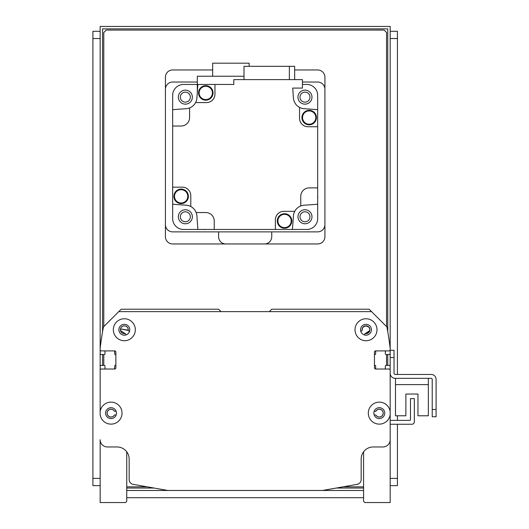 <?xml version="1.0" encoding="UTF-8"?>
<svg xmlns="http://www.w3.org/2000/svg" width="529" height="529" viewBox="0 0 529 529"><rect width="100%" height="100%" fill="white"/><g stroke="black" fill="none" stroke-linecap="round" stroke-linejoin="round"><path stroke-width="0.79" d="M364.673 334.302L364.673 335.022L364.673 334.302A0.727 0.727 0 0 1 365.248 333.594L369.784 330.559L369.586 331.214L365.493 333.587A3.868 3.868 0 0 0 369.864 329.957A3.868 3.868 0 0 0 365.903 325.884A3.868 3.868 0 0 0 362.16 330.162L362.431 328.278L363.258 327.028L366.002 325.884L368.845 327.127L369.784 328.945L368.845 327.127L366.002 325.884L363.258 327.028L362.431 328.278L362.16 330.162L362.431 328.278L363.258 327.028L366.002 325.884L368.845 327.127L369.784 328.945L368.845 327.127L366.002 325.884L363.258 327.028L362.431 328.278L362.16 330.162L362.431 328.278L363.258 327.028L366.002 325.884L368.845 327.127L369.784 328.945L368.845 327.127L366.002 325.884L363.258 327.028L362.431 328.278L362.16 330.162L362.431 328.278L363.258 327.028L366.002 325.884L368.845 327.127L369.784 328.945L368.845 327.127L366.002 325.884L363.258 327.028L362.431 328.278L362.16 330.162L362.431 328.278L363.258 327.028L366.002 325.884L368.845 327.127L369.784 328.945L368.845 327.127L366.002 325.884L363.258 327.028L362.431 328.278L362.16 330.162L362.431 328.278L363.258 327.028L366.002 325.884L368.845 327.127L369.784 328.945L368.845 327.127L366.002 325.884L363.258 327.028L362.431 328.278L362.16 330.162L362.431 328.278L363.258 327.028L366.002 325.884L368.845 327.127L369.784 328.945L368.845 327.127L366.002 325.884L363.258 327.028L362.431 328.278L362.16 330.162L362.431 328.278L363.258 327.028L366.002 325.884L368.845 327.127L369.784 328.945L368.845 327.127L366.002 325.884L363.258 327.028L362.431 328.278L362.16 330.162L362.431 328.278L363.258 327.028L366.002 325.884L368.845 327.127L369.784 328.945L368.845 327.127L366.002 325.884L363.258 327.028L362.431 328.278L362.16 330.162L362.431 328.278L363.258 327.028L366.002 325.884L368.845 327.127L369.784 328.945L368.845 327.127L366.002 325.884L363.258 327.028L362.431 328.278L362.16 330.162L362.431 328.278L363.258 327.028L366.002 325.884L368.845 327.127L369.784 328.945L368.845 327.127L366.002 325.884L363.258 327.028L362.431 328.278L362.16 330.162M369.797 330.499L369.797 329.005L369.797 330.499M361.439 330.962L360.699 330.962L361.439 330.962A0.727 0.727 0 0 0 362.14 330.407A3.915 3.915 0 0 1 365.817 325.838A3.915 3.915 0 0 1 369.91 330.043A3.915 3.915 0 0 1 365.248 333.594L369.784 330.559L365.248 333.594M125.657 335.022L125.657 334.302A0.727 0.727 0 0 0 125.089 333.594L120.559 330.618L125.089 333.594A3.915 3.915 0 0 1 120.42 330.043A3.915 3.915 0 0 1 124.513 325.838A3.915 3.915 0 0 1 128.19 330.407L120.546 328.945L128.177 330.162A3.868 3.868 0 0 0 124.427 325.884A3.868 3.868 0 0 0 120.467 329.957A3.868 3.868 0 0 0 124.837 333.587L124.884 333.581M120.546 330.546L120.533 329.005L120.546 330.546M129.631 330.962L128.897 330.962L129.631 330.962M128.19 330.407L128.19 330.407A0.727 0.727 0 0 0 128.897 330.962M220.996 311.627L218.583 309.207L121.187 309.207L103.572 326.823A0.727 0.727 0 0 0 103.373 327.206A338.342 338.342 0 0 0 100.16 348.267L100.16 349.689A1.21 1.21 0 0 0 101.37 350.899L114.661 350.899A1.21 1.21 0 0 1 115.871 352.109L115.871 367.814A1.21 1.21 0 0 1 114.661 369.024L101.37 369.024A1.21 1.21 0 0 0 100.16 370.234L100.16 411.502A10.997 10.997 0 0 1 111.85 402.166A10.997 10.997 0 0 1 122.034 413.129A10.997 10.997 0 0 1 111.85 424.099A10.997 10.997 0 0 1 100.16 414.756L100.16 26.45L390.171 26.45L390.171 373.256A5.078 5.078 0 0 0 395.249 378.328L431.254 378.328A0.965 0.965 0 0 1 432.219 379.293L432.219 416.753L436.088 416.753L436.088 379.293A4.834 4.834 0 0 0 431.254 374.459L395.249 374.459A1.21 1.21 0 0 1 394.039 373.256L394.039 350.297L390.171 350.297M100.16 348.353L100.16 353.312A1.21 1.21 0 0 0 101.37 354.523L104.273 354.523A0.727 0.727 0 0 0 104.993 353.802L104.993 351.626A0.727 0.727 0 0 1 105.721 350.899M113.933 350.899A0.727 0.727 0 0 1 114.661 351.626L114.661 353.808A0.727 0.727 0 0 0 115.262 354.523A0.727 0.727 0 0 1 115.871 355.237M115.871 364.686A0.727 0.727 0 0 1 115.262 365.4A0.727 0.727 0 0 0 114.661 366.114L114.661 368.296A0.727 0.727 0 0 1 113.933 369.024M105.721 369.024A0.727 0.727 0 0 1 104.993 368.296L104.993 366.128A0.727 0.727 0 0 0 104.273 365.4L101.37 365.4A1.21 1.21 0 0 0 100.16 366.61L100.16 379.293M384.609 350.899A0.727 0.727 0 0 1 385.337 351.626L385.337 353.802A0.727 0.727 0 0 0 386.064 354.523L388.96 354.523A1.21 1.21 0 0 0 390.171 353.312L390.171 348.353M390.171 365.4L390.171 414.756A10.997 10.997 0 0 1 373.335 422.367A10.997 10.997 0 0 1 373.335 403.891A10.997 10.997 0 0 1 390.171 411.502L390.171 370.234A1.21 1.21 0 0 0 388.96 369.024L375.669 369.024A1.21 1.21 0 0 1 374.459 367.814L374.459 352.109A1.21 1.21 0 0 1 375.669 350.899L388.96 350.899A1.21 1.21 0 0 0 390.171 349.689L390.171 348.267A338.342 338.342 0 0 0 386.957 327.206A0.727 0.727 0 0 0 386.759 326.823L369.149 309.207L271.747 309.207L269.334 311.627M374.168 411.317L375.471 411.317A0.727 0.727 0 0 0 375.901 411.172L376.073 410.993A3.868 3.868 0 0 1 381.839 410.22A3.868 3.868 0 0 1 381.839 416.039A3.868 3.868 0 0 1 376.073 415.265L375.901 415.086A0.727 0.727 0 0 0 375.471 414.941L374.168 414.941M116.162 414.941L114.866 414.941A0.727 0.727 0 0 0 114.429 415.086A3.915 3.915 0 0 1 108.518 416.131A3.915 3.915 0 0 1 108.518 410.127A3.915 3.915 0 0 1 114.429 411.172A0.727 0.727 0 0 0 114.866 411.317L116.162 411.317M114.429 415.086L114.257 415.265A3.868 3.868 0 0 1 108.491 416.039A3.868 3.868 0 0 1 108.491 410.22A3.868 3.868 0 0 1 114.257 410.993L114.429 411.172M375.901 411.172A3.915 3.915 0 0 1 381.812 410.127A3.915 3.915 0 0 1 381.812 416.131A3.915 3.915 0 0 1 375.901 415.086M390.171 379.293L390.171 366.61A1.21 1.21 0 0 0 388.96 365.4L386.064 365.4A0.727 0.727 0 0 0 385.337 366.128L385.337 368.296A0.727 0.727 0 0 1 384.609 369.024M376.397 369.024A0.727 0.727 0 0 1 375.669 368.296L375.669 366.114A0.727 0.727 0 0 0 375.068 365.4A0.727 0.727 0 0 1 374.459 364.686M374.459 355.237A0.727 0.727 0 0 1 375.068 354.523A0.727 0.727 0 0 0 375.669 353.808L375.669 351.626A0.727 0.727 0 0 1 376.397 350.899M116.473 413.129A5.435 5.435 0 0 0 108.319 408.421A5.435 5.435 0 0 0 108.319 417.837A5.435 5.435 0 0 0 116.473 413.129M371.444 329.752A5.435 5.435 0 0 0 363.284 325.044A5.435 5.435 0 0 0 363.284 334.46A5.435 5.435 0 0 0 371.444 329.752M376.998 329.752A10.997 10.997 0 0 1 360.507 339.274A10.997 10.997 0 0 1 360.507 320.23A10.997 10.997 0 0 1 376.998 329.752M129.764 329.752A5.435 5.435 0 0 0 121.61 325.044A5.435 5.435 0 0 0 121.61 334.46A5.435 5.435 0 0 0 129.764 329.752M135.325 329.752A10.997 10.997 0 0 1 118.833 339.274A10.997 10.997 0 0 1 118.833 320.23A10.997 10.997 0 0 1 135.325 329.752M384.735 413.129A5.435 5.435 0 0 0 376.575 408.421A5.435 5.435 0 0 0 376.575 417.837A5.435 5.435 0 0 0 384.735 413.129M100.16 490.469L100.16 439.711A7.247 7.247 0 0 0 107.413 446.965L117.081 446.965A12.081 12.081 0 0 1 129.162 459.046L129.162 479.591A4.834 4.834 0 0 0 133.156 484.352L167.832 490.469L322.505 490.469L357.174 484.352A4.834 4.834 0 0 0 361.168 479.591L361.168 459.046A12.081 12.081 0 0 1 373.256 446.965L382.923 446.965A7.247 7.247 0 0 0 390.171 439.711L390.171 414.756L390.171 420.383L409.744 420.383A0.727 0.727 0 0 0 410.471 419.656L410.471 398.628L414.339 398.628L414.339 421.831A2.414 2.414 0 0 1 411.919 424.245L390.898 424.245A0.727 0.727 0 0 0 390.171 424.966L390.171 490.469M386.785 326.849L371.563 311.627L118.767 311.627L103.545 326.849M390.171 442.132L390.171 448.175M100.16 448.175L100.16 502.55L125.538 502.55L126.748 501.34L126.748 451.799M100.16 442.132L100.16 439.725L100.16 442.132M363.588 451.799L363.588 501.34L364.798 502.55L390.171 502.55L390.171 439.725M395.487 378.328L395.487 415.787L405.882 415.787L405.882 394.039L417.963 394.039L417.963 415.787L428.358 415.787L428.358 378.328M197.317 82.035L172.666 82.035A7.247 7.247 0 0 0 165.412 89.289L165.412 224.627A7.247 7.247 0 0 0 172.666 231.874L317.671 231.874A7.247 7.247 0 0 0 324.918 224.627L324.918 89.289A7.247 7.247 0 0 0 317.671 82.035L302.443 82.035M304.975 211.772A4.992 4.992 0 0 1 309.306 219.264A4.992 4.992 0 0 1 300.651 219.264A4.992 4.992 0 0 1 304.975 211.772M185.355 92.145A4.992 4.992 0 0 1 189.68 99.644A4.992 4.992 0 0 1 181.03 99.644A4.992 4.992 0 0 1 185.355 92.145M185.355 211.772A4.992 4.992 0 0 1 189.68 219.264A4.992 4.992 0 0 1 181.03 219.264A4.992 4.992 0 0 1 185.355 211.772M304.975 92.145A4.992 4.992 0 0 1 309.306 99.644A4.992 4.992 0 0 1 300.651 99.644A4.992 4.992 0 0 1 304.975 92.145M197.899 229.46A918.364 918.364 0 0 1 196.933 216.017A11.598 11.598 0 0 0 196.16 212.539L205.774 212.539A8.457 8.457 0 0 1 214.232 220.996L214.232 229.46L183.537 229.46A10.878 10.878 0 0 1 172.666 218.583L172.666 187.167L182.333 187.167A8.457 8.457 0 0 1 190.79 195.624L190.79 206.515A11.598 11.598 0 0 0 186.102 205.192A918.364 918.364 0 0 1 172.666 204.227M178.346 216.764A7.009 7.009 0 0 0 188.86 222.835A7.009 7.009 0 0 0 188.86 210.694A7.009 7.009 0 0 0 178.346 216.764M172.666 109.682A918.364 918.364 0 0 1 186.102 108.716A11.598 11.598 0 0 0 189.58 107.949L189.58 117.564A8.457 8.457 0 0 1 181.123 126.021L172.666 126.021L172.666 95.326A10.878 10.878 0 0 1 183.537 84.455L197.317 84.455M172.666 126.021L172.666 187.167M172.666 117.775A7.128 7.128 0 0 1 172.666 115.593M205.993 229.46A7.128 7.128 0 0 1 203.804 229.46M292.438 229.46L306.794 229.46A10.878 10.878 0 0 0 317.671 218.583L317.671 204.227A918.364 918.364 0 0 1 304.235 205.192A11.598 11.598 0 0 0 293.403 216.017A918.364 918.364 0 0 1 292.438 229.46L275.378 229.46L275.378 219.793A8.457 8.457 0 0 1 283.835 211.329L294.726 211.329M214.232 229.46L275.378 229.46M196.16 212.539A11.598 11.598 0 0 0 190.79 206.515M317.671 126.748L308.004 126.748A8.457 8.457 0 0 1 299.54 118.284L299.54 107.394A11.598 11.598 0 0 0 304.235 108.716A918.364 918.364 0 0 1 317.671 109.682L317.671 187.888L309.207 187.888A8.457 8.457 0 0 0 300.75 196.345L300.75 205.966M189.58 107.949A11.598 11.598 0 0 0 195.604 102.58L206.495 102.58A8.457 8.457 0 0 0 214.959 94.122L214.959 84.455L233.805 84.455L233.805 79.621L302.443 79.621L302.443 88.078L292.716 88.078A918.364 918.364 0 0 1 293.403 97.891A11.598 11.598 0 0 0 299.54 107.394M317.671 109.682L317.671 95.326A10.878 10.878 0 0 0 306.794 84.455L302.443 84.455M317.671 187.888L317.671 204.227M317.671 196.133A7.128 7.128 0 0 1 317.671 198.315M291.796 220.97A7.247 7.247 0 0 1 280.925 227.252A7.247 7.247 0 0 1 280.925 214.695A7.247 7.247 0 0 1 291.796 220.97M291.677 220.97A7.128 7.128 0 0 1 280.985 227.146A7.128 7.128 0 0 1 280.985 214.794A7.128 7.128 0 0 1 291.677 220.97M291.195 220.97A6.646 6.646 0 0 1 281.223 226.729A6.646 6.646 0 0 1 281.223 215.217A6.646 6.646 0 0 1 291.195 220.97M297.966 216.764A7.009 7.009 0 0 0 308.48 222.835A7.009 7.009 0 0 0 308.48 210.694A7.009 7.009 0 0 0 297.966 216.764M316.435 117.57A7.247 7.247 0 0 1 305.557 123.852A7.247 7.247 0 0 1 305.557 111.295A7.247 7.247 0 0 1 316.435 117.57M316.309 117.57A7.128 7.128 0 0 1 305.617 123.746A7.128 7.128 0 0 1 305.617 111.394A7.128 7.128 0 0 1 316.309 117.57M315.826 117.57A6.646 6.646 0 0 1 305.861 123.33A6.646 6.646 0 0 1 305.861 111.817A6.646 6.646 0 0 1 315.826 117.57M297.966 97.144A7.009 7.009 0 0 0 308.48 103.215A7.009 7.009 0 0 0 308.48 91.074A7.009 7.009 0 0 0 297.966 97.144M214.959 84.455L197.899 84.455A918.364 918.364 0 0 0 196.933 97.891A11.598 11.598 0 0 1 195.604 102.58M294.66 79.621L294.66 66.323L289.363 66.323L289.363 79.621M289.363 66.323L244.008 66.323L244.008 79.621M213.035 92.939A7.247 7.247 0 0 1 202.157 99.214A7.247 7.247 0 0 1 202.157 86.657A7.247 7.247 0 0 1 213.035 92.939M212.909 92.939A7.128 7.128 0 0 1 202.217 99.115A7.128 7.128 0 0 1 202.217 86.763A7.128 7.128 0 0 1 212.909 92.939M212.427 92.939A6.646 6.646 0 0 1 202.462 98.692A6.646 6.646 0 0 1 202.462 87.179A6.646 6.646 0 0 1 212.427 92.939M178.346 97.144A7.009 7.009 0 0 0 188.86 103.215A7.009 7.009 0 0 0 188.86 91.074A7.009 7.009 0 0 0 178.346 97.144M244.008 76.236L197.317 76.236L197.317 92.211M212.658 76.236L212.658 63.182L249.152 63.182L249.152 66.323M188.397 196.338A7.247 7.247 0 0 1 177.526 202.614A7.247 7.247 0 0 1 177.526 190.056A7.247 7.247 0 0 1 188.397 196.338M188.278 196.338A7.128 7.128 0 0 1 177.585 202.514A7.128 7.128 0 0 1 177.585 190.162A7.128 7.128 0 0 1 188.278 196.338M187.795 196.338A6.646 6.646 0 0 1 177.823 202.091A6.646 6.646 0 0 1 177.823 190.585A6.646 6.646 0 0 1 187.795 196.338M436.088 409.506L436.088 379.293L436.088 409.506L432.219 409.506M431.254 378.328A0.965 0.965 0 0 1 432.219 379.293A0.965 0.965 0 0 0 431.254 378.328M395.249 374.459A1.21 1.21 0 0 1 394.039 373.256A1.21 1.21 0 0 0 395.249 374.459M405.882 394.039L417.963 394.039L405.882 394.039M395.487 384.609L428.358 384.609M363.588 488.049L336.206 488.049M154.124 488.049L126.748 488.049M102.58 365.4L102.58 354.523M102.58 331.67L102.58 28.864L387.757 28.864L387.757 331.67M387.757 354.523L387.757 365.4M126.748 490.469L167.832 490.469M322.505 490.469L363.588 490.469M390.171 485.635L397.424 485.635L397.424 478.381L390.171 478.381M390.171 38.531L397.424 38.531L397.424 31.284L390.171 31.284M397.424 38.531L397.424 374.459M397.424 415.787L397.424 420.383M397.424 424.245L397.424 478.381M363.588 497.716L126.748 497.716M103.783 326.611L103.783 32.494L106.203 30.074L384.127 30.074L386.547 32.494L386.547 326.611M103.783 365.4L103.783 354.523M363.588 486.839L343.063 486.839M147.274 486.839L126.748 486.839M386.547 354.523L386.547 365.4M294.66 69.954L317.671 69.954A7.247 7.247 0 0 1 324.918 77.201L324.918 236.708A7.247 7.247 0 0 1 317.671 243.955L172.666 243.955A7.247 7.247 0 0 1 165.412 236.708L165.412 77.201A7.247 7.247 0 0 1 172.666 69.954L212.658 69.954M218.583 231.874L218.583 236.708A7.247 7.247 0 0 0 225.83 243.955M264.5 243.955A7.247 7.247 0 0 0 271.747 236.708L271.747 231.874M100.16 478.381L92.912 478.381L92.912 485.635L100.16 485.635M92.912 478.381L92.912 38.531L100.16 38.531M100.16 31.284L92.912 31.284L92.912 38.531M390.171 357.544L394.039 357.544"/></g></svg>
